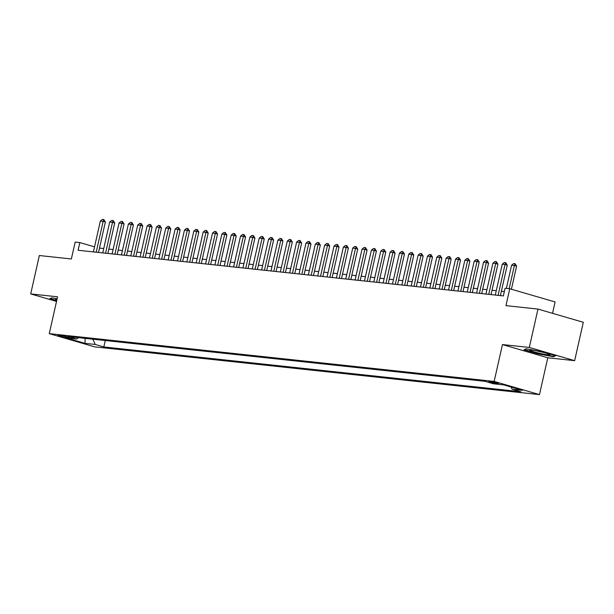 <?xml version="1.0" encoding="UTF-8"?>
<svg xmlns="http://www.w3.org/2000/svg" width="614" height="614" viewBox="0 0 614 614"><rect width="100%" height="100%" fill="white"/><g stroke="black" fill="none" stroke-linecap="round" stroke-linejoin="round"><path stroke-width="0.92" d="M489.734 381.501A5.05 0.43 -167.3 0 0 488.729 381.532A5.05 0.43 -167.3 0 0 492.037 382.699A5.05 0.43 -167.3 0 0 497.578 383.788A5.05 0.43 -167.3 0 0 498.583 383.758A5.05 0.43 -167.3 0 0 495.275 382.599A5.05 0.43 -167.3 0 0 489.734 381.501M552.531 313.324L555.094 301.958L509.766 288.757L505.092 288.25L503.365 295.925L78.108 250.259L79.835 242.584L75.169 242.085L71.362 258.97L39.35 255.531L30.7 293.914L56.526 301.436M574.65 360.664L583.3 322.289L537.971 309.08L529.322 347.455L502.452 344.569L494.147 381.417L539.476 394.618L547.78 357.778L574.65 360.664L529.322 347.455M494.147 381.417L49.266 333.64L94.594 346.849L539.476 394.618M66.496 337.47L68.553 337.692A4.897 0.414 -167.3 0 0 69.528 337.662A4.897 0.414 -167.3 0 0 66.327 336.541A4.897 0.414 -167.3 0 0 60.955 335.482L58.906 335.259A4.897 0.414 -167.3 0 0 57.923 335.29A4.897 0.414 -167.3 0 0 61.124 336.418A4.897 0.414 -167.3 0 0 66.496 337.47L66.688 336.633M92.814 339.197L95.262 344.462L103.835 346.956L520.68 391.724L512.107 389.222L522.384 390.327L503.764 384.901L493.487 383.796L484.906 381.302L68.062 336.533L76.643 339.035L78.477 337.654M95.262 344.462L84.978 343.356L66.358 337.93L76.643 339.035M509.766 288.757L505.959 305.642L537.971 309.08M49.266 333.64L57.57 296.8L30.7 293.914M94.541 246.866L79.835 242.584M504.347 291.55L501.377 291.236M496.281 290.691L492.029 290.23M486.933 289.685L482.688 289.225M477.585 288.68L473.34 288.227M468.244 287.674L463.992 287.222M458.896 286.669L454.644 286.216M449.548 285.671L445.303 285.211M440.2 284.666L435.955 284.205M430.851 283.66L426.607 283.207M421.511 282.655L417.259 282.202M412.163 281.657L407.919 281.197M402.815 280.652L398.57 280.191M393.467 279.646L389.222 279.193M384.126 278.641L379.874 278.188M374.778 277.643L370.526 277.183M365.43 276.638L361.185 276.177M356.082 275.632L351.837 275.179M346.741 274.627L342.489 274.174M337.393 273.621L333.141 273.169M328.045 272.624L323.801 272.163M318.697 271.618L314.452 271.158M309.356 270.613L305.104 270.16M300.008 269.607L295.756 269.155M290.66 268.61L286.416 268.149M281.312 267.604L277.067 267.144M271.971 266.599L267.719 266.146M262.623 265.593L258.371 265.141M253.275 264.596L249.031 264.135M243.927 263.59L239.683 263.13M234.586 262.585L230.334 262.132M225.238 261.579L220.986 261.127M215.89 260.574L211.646 260.121M206.542 259.576L202.298 259.116M197.201 258.571L192.95 258.11M187.853 257.565L183.601 257.113M178.505 256.56L174.261 256.107M169.157 255.562L164.913 255.102M159.817 254.557L155.565 254.096M150.468 253.551L146.216 253.098M141.12 252.546L136.876 252.093M131.772 251.548L127.528 251.088M122.432 250.543L118.18 250.082M113.083 249.537L108.832 249.084M103.735 248.532L99.491 248.079M105.286 340.532L103.835 346.956M512.107 389.222L511.086 387.035M85.139 338.368L84.978 343.356M57.117 298.818L51.86 297.844L49.673 298.864L56.649 300.898M502.452 344.569L547.78 357.778M542.032 351.738L526.183 348.775L523.995 349.796L537.641 353.771L553.49 356.734L555.685 355.713L542.032 351.738M553.636 356.066L553.49 356.734M93.405 251.901L100.358 221.032L102.431 219.382L103.835 219.528L103.167 221.332L105.37 221.976L98.501 252.454M100.358 221.032L103.167 221.332L96.206 252.208M103.835 219.528L105.37 221.976M57.041 299.141A10.261 0.867 -167.3 0 0 55.705 299.156A10.261 0.867 -167.3 0 0 56.849 299.993M56.726 300.538L50.233 298.65L51.937 297.851M530.665 350.724A10.261 0.867 -167.3 0 0 542.5 353.887A10.261 0.867 -167.3 0 0 549.837 354.554A10.261 0.867 -167.3 0 0 549.146 354.171A10.261 0.867 -167.3 0 0 538.762 351.308A10.261 0.867 -167.3 0 0 530.028 350.095A10.261 0.867 -167.3 0 0 530.665 350.724M537.158 350.978A7.775 0.66 -167.3 0 0 543.022 352.298M554.895 355.483L553.13 356.304L537.78 353.434L524.556 349.581L526.259 348.79M102.753 252.907L109.706 222.038L111.779 220.38L113.176 220.533L112.508 222.337L114.718 222.982L107.849 253.459M109.706 222.038L112.508 222.337L105.554 253.206M113.176 220.533L114.718 222.982M112.093 253.912L119.055 223.043L121.127 221.385L122.524 221.539L121.856 223.343L124.066 223.987L117.197 254.457M119.055 223.043L121.856 223.343L114.902 254.211M122.524 221.539L124.066 223.987M121.442 254.917L128.403 224.041L130.467 222.391L131.872 222.544L131.204 224.348L133.407 224.985L126.538 255.462M128.403 224.041L131.204 224.348L124.243 255.217M131.872 222.544L133.407 224.985M130.79 255.923L137.743 225.046L139.815 223.396L141.22 223.542L140.552 225.346L142.755 225.99L135.886 256.468M137.743 225.046L140.552 225.346L133.591 256.222M141.22 223.542L142.755 225.99M140.138 256.921L147.091 226.052L149.164 224.402L150.56 224.547L149.893 226.351L152.103 226.996L145.234 257.473M147.091 226.052L149.893 226.351L142.939 257.228M150.56 224.547L152.103 226.996M149.478 257.926L156.44 227.057L158.512 225.399L159.909 225.553L159.241 227.357L161.451 228.001L154.582 258.471M156.44 227.057L159.241 227.357L152.287 258.225M159.909 225.553L161.451 228.001M158.826 258.931L165.788 228.055L167.852 226.405L169.257 226.558L168.589 228.362L170.792 228.999L163.923 259.476M165.788 228.055L168.589 228.362L161.628 259.231M169.257 226.558L170.792 228.999M168.175 259.937L175.128 229.06L177.2 227.41L178.605 227.556L177.937 229.36L180.14 230.004L173.271 260.482M175.128 229.06L177.937 229.36L170.976 260.236M178.605 227.556L180.14 230.004M177.523 260.935L184.476 230.066L186.549 228.416L187.945 228.561L187.278 230.365L189.488 231.01L182.619 261.487M184.476 230.066L187.278 230.365L180.324 261.242M187.945 228.561L189.488 231.01M186.863 261.94L193.824 231.071L195.897 229.413L197.294 229.567L196.626 231.371L198.836 232.015L191.967 262.485M193.824 231.071L196.626 231.371L189.672 262.239M197.294 229.567L198.836 232.015M196.211 262.945L203.173 232.077L205.237 230.419L206.642 230.572L205.974 232.376L208.177 233.013L201.308 263.49M203.173 232.077L205.974 232.376L199.02 263.245M206.642 230.572L208.177 233.013M205.56 263.951L212.513 233.074L214.585 231.424L215.99 231.578L215.322 233.381L217.525 234.018L210.656 264.496M212.513 233.074L215.322 233.381L208.361 264.25M215.99 231.578L217.525 234.018M214.908 264.949L221.861 234.08L223.933 232.43L225.33 232.576L224.67 234.379L226.873 235.024L220.004 265.501M221.861 234.08L224.67 234.379L217.709 265.256M225.33 232.576L226.873 235.024M224.248 265.954L231.209 235.085L233.282 233.435L234.678 233.581L234.011 235.385L236.221 236.029L229.352 266.507M231.209 235.085L234.011 235.385L227.057 266.253M234.678 233.581L236.221 236.029M233.596 266.96L240.558 236.091L242.622 234.433L244.027 234.586L243.359 236.39L245.562 237.035L238.692 267.504M240.558 236.091L243.359 236.39L236.405 267.259M244.027 234.586L245.562 237.035M242.944 267.965L249.898 237.088L251.97 235.438L253.375 235.592L252.707 237.395L254.91 238.032L248.041 268.51M249.898 237.088L252.707 237.395L245.746 268.264M253.375 235.592L254.91 238.032M252.293 268.97L259.246 238.094L261.318 236.444L262.723 236.59L262.055 238.393L264.258 239.038L257.389 269.515M259.246 238.094L262.055 238.393L255.094 269.27M262.723 236.59L264.258 239.038M261.633 269.968L268.594 239.099L270.667 237.449L272.063 237.595L271.396 239.399L273.606 240.043L266.737 270.521M268.594 239.099L271.396 239.399L264.442 270.275M272.063 237.595L273.606 240.043M270.981 270.974L277.942 240.105L280.007 238.447L281.412 238.6L280.744 240.404L282.947 241.049L276.077 271.518M277.942 240.105L280.744 240.404L273.79 271.273M281.412 238.6L282.947 241.049M280.329 271.979L287.283 241.102L289.355 239.452L290.76 239.606L290.092 241.409L292.295 242.046L285.426 272.524M287.283 241.102L290.092 241.409L283.131 272.278M290.76 239.606L292.295 242.046M289.678 272.984L296.631 242.108L298.703 240.458L300.108 240.611L299.44 242.407L301.643 243.052L294.774 273.529M296.631 242.108L299.44 242.407L292.479 273.284M300.108 240.611L301.643 243.052M299.018 273.982L305.979 243.113L308.051 241.463L309.448 241.609L308.781 243.413L310.991 244.057L304.122 274.535M305.979 243.113L308.781 243.413L301.827 274.289M309.448 241.609L310.991 244.057M308.366 274.988L315.327 244.119L317.392 242.461L318.796 242.614L318.129 244.418L320.331 245.063L313.47 275.532M315.327 244.119L318.129 244.418L311.175 275.287M318.796 242.614L320.331 245.063M317.714 275.993L324.668 245.124L326.74 243.466L328.145 243.62L327.477 245.423L329.68 246.06L322.81 276.538M324.668 245.124L327.477 245.423L320.516 276.292M328.145 243.62L329.68 246.06M327.062 276.998L334.016 246.122L336.088 244.472L337.493 244.625L336.825 246.429L339.028 247.066L332.159 277.543M334.016 246.122L336.825 246.429L329.864 277.298M337.493 244.625L339.028 247.066M336.403 277.996L343.364 247.127L345.436 245.477L346.833 245.623L346.166 247.427L348.376 248.071L341.507 278.549M343.364 247.127L346.166 247.427L339.212 278.303M346.833 245.623L348.376 248.071M345.751 279.002L352.712 248.133L354.777 246.483L356.181 246.628L355.514 248.432L357.716 249.077L350.855 279.554M352.712 248.133L355.514 248.432L348.56 279.301M356.181 246.628L357.716 249.077M355.099 280.007L362.053 249.138L364.125 247.48L365.53 247.634L364.862 249.438L367.065 250.082L360.195 280.552M362.053 249.138L364.862 249.438L357.901 280.306M365.53 247.634L367.065 250.082M364.447 281.012L371.401 250.136L373.473 248.486L374.878 248.639L374.21 250.443L376.413 251.08L369.544 281.557M371.401 250.136L374.21 250.443L367.249 281.312M374.878 248.639L376.413 251.08M373.796 282.018L380.749 251.141L382.821 249.491L384.218 249.637L383.55 251.441L385.761 252.085L378.892 282.563M380.749 251.141L383.55 251.441L376.597 282.317M384.218 249.637L385.761 252.085M383.136 283.016L390.097 252.147L392.162 250.497L393.566 250.642L392.899 252.446L395.101 253.091L388.24 283.568M390.097 252.147L392.899 252.446L385.945 283.323M393.566 250.642L395.101 253.091M392.484 284.021L399.445 253.152L401.51 251.494L402.914 251.648L402.247 253.452L404.449 254.096L397.58 284.566M399.445 253.152L402.247 253.452L395.286 284.32M402.914 251.648L404.449 254.096M401.832 285.026L408.786 254.15L410.858 252.5L412.263 252.653L411.595 254.457L413.798 255.094L406.928 285.571M408.786 254.15L411.595 254.457L404.634 285.326M412.263 252.653L413.798 255.094M411.18 286.032L418.134 255.155L420.206 253.505L421.603 253.659L420.935 255.455L423.146 256.099L416.277 286.577M418.134 255.155L420.935 255.455L413.982 286.331M421.603 253.659L423.146 256.099M420.521 287.03L427.482 256.161L429.547 254.511L430.951 254.656L430.284 256.46L432.486 257.105L425.625 287.582M427.482 256.161L430.284 256.46L423.33 287.337M430.951 254.656L432.486 257.105M429.869 288.035L436.83 257.166L438.895 255.508L440.299 255.662L439.632 257.466L441.834 258.11L434.965 288.588M436.83 257.166L439.632 257.466L432.67 288.334M440.299 255.662L441.834 258.11M439.217 289.041L446.171 258.172L448.243 256.514L449.648 256.667L448.98 258.471L451.183 259.108L444.313 289.585M446.171 258.172L448.98 258.471L442.019 289.34M449.648 256.667L451.183 259.108M448.565 290.046L455.519 259.169L457.591 257.519L458.988 257.673L458.32 259.476L460.531 260.113L453.662 290.591M455.519 259.169L458.32 259.476L451.367 290.345M458.988 257.673L460.531 260.113M457.906 291.044L464.867 260.175L466.932 258.525L468.336 258.671L467.668 260.474L469.871 261.119L463.01 291.596M464.867 260.175L467.668 260.474L460.715 291.351M468.336 258.671L469.871 261.119M467.254 292.049L474.215 261.18L476.28 259.53L477.684 259.676L477.017 261.48L479.219 262.124L472.35 292.602M474.215 261.18L477.017 261.48L470.055 292.348M477.684 259.676L479.219 262.124M476.602 293.055L483.556 262.186L485.628 260.528L487.032 260.681L486.365 262.485L488.567 263.13L481.698 293.599M483.556 262.186L486.365 262.485L479.404 293.354M487.032 260.681L488.567 263.13M485.95 294.06L492.904 263.183L494.976 261.533L496.373 261.687L495.705 263.49L497.916 264.127L491.046 294.605M492.904 263.183L495.705 263.49L488.752 294.359M496.373 261.687L497.916 264.127M495.291 295.065L502.252 264.189L504.317 262.539L505.721 262.685L505.053 264.488L507.256 265.133L500.395 295.61M502.252 264.189L505.053 264.488L498.1 295.365M505.721 262.685L507.256 265.133M506.366 288.388L511.6 265.194L513.665 263.544L515.069 263.69L514.402 265.494L516.604 266.138L511.401 289.232M511.6 265.194L514.402 265.494L509.175 288.687M515.069 263.69L516.604 266.138M68.661 337.216L68.553 337.692"/></g></svg>
